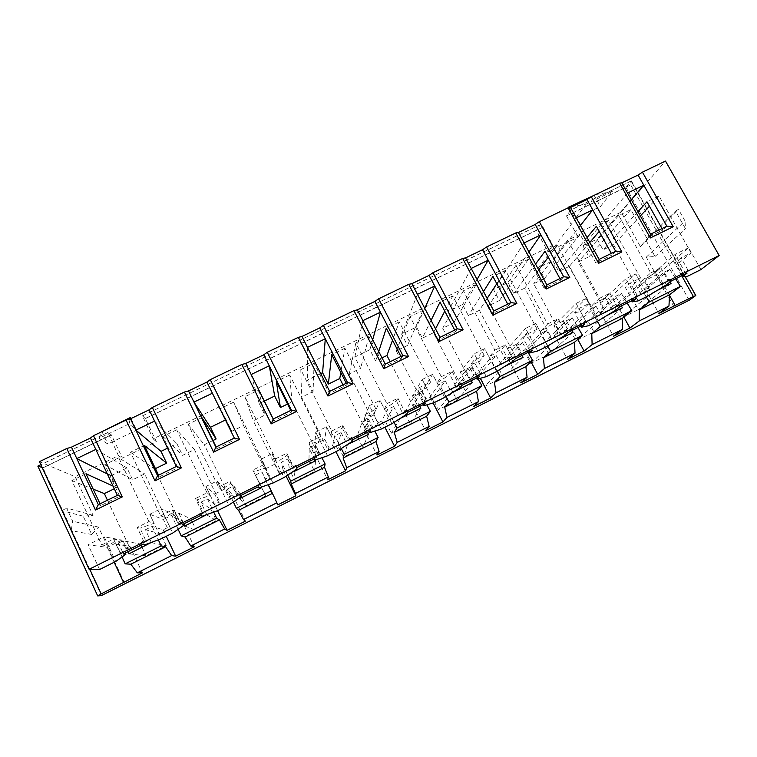 <?xml version="1.0" encoding="UTF-8"?>
<svg xmlns="http://www.w3.org/2000/svg" width="757" height="757" viewBox="0 0 757 757"><rect width="100%" height="100%" fill="white"/><g stroke="black" fill="none" stroke-linecap="round" stroke-linejoin="round"><path stroke-width="0.57" stroke-dasharray="3.79 2.84" d="M540.138 224.791L142.448 415.839L153.179 438.861L552.856 245.221L542.968 227.119L540.337 224.611L536.372 230.431L145.335 418.593L156.387 441.691L122.407 458.174L111.402 434.915L42.591 468.025L37.85 466.113M142.534 415.886L145.335 418.593M695.494 295.732L631.101 181.074L570.731 210.086L566.482 215.934L625.935 187.339L631.442 180.942L630.723 184.888L681.745 275.794M673.739 306.348L646.279 257.125L655.023 256.5L645.939 240.243L640.422 246.631L621.175 212.121L583.59 230.336L573.674 212.348L570.731 210.086M86.005 473.75L71.858 480.61L101.76 544.964L108.45 545.929L104.201 536.798L121.877 540.082L125.776 548.418L129.949 546.336L116.332 544.179L123.079 540.829L140.49 544.009L141.048 545.201M125.776 548.418L130.327 549.071L140.49 544.009M123.079 540.829L127.98 551.711M128.945 553.85L146.035 555.827L166.294 545.702L160.721 533.931L170.798 528.916L144.663 473.891L132.617 479.777L127.006 467.911L110.891 475.756L116.493 487.659L114.288 488.738M142.042 547.32L146.035 555.827M151.4 542.655L166.294 545.702M151.296 542.447L145.476 529.711L160.721 533.931M145.476 529.711L152.176 526.38L163.171 529.805L167.306 527.743L170.798 528.916M152.176 526.38L158.345 539.836M163.171 529.805L166.247 536.278M122.066 556.963L116.332 544.179M129.949 546.336L142.373 572.869M107.456 500.216L130.327 549.071M71.858 480.61L93.187 489.136M101.76 544.964L113.616 539.098L116.815 539.684L108.45 545.929M113.616 539.098L120.013 552.818L123.117 553.178L116.815 539.684M120.013 552.818L122.388 551.645L124.839 551.948L123.117 553.178M146.319 541.615L143.461 542.665L141.266 542.239L143.622 541.066L146.319 541.615L139.998 528.187L137.197 527.411L148.93 521.592L154.05 523.305L139.998 528.187M143.622 541.066L137.197 527.411M167.306 527.743L163.389 519.482L149.763 514.258L154.05 523.305M148.93 521.592L118.811 457.843L144.663 473.891M586.221 204.078L575.197 218.678L600.386 206.538L612.394 191.493L586.221 204.078L572.888 206.349M583.59 230.336L578.13 237.111L547.983 251.731L536.372 230.431M552.856 245.221L547.983 251.731M153.179 438.861L156.387 441.691M39.449 461.647L75.094 476.692L118.452 455.686L122.407 458.174M621.175 212.121L665.507 161.071M129.116 423.873L99.091 438.312L107.825 444.037L136.563 430.184L129.116 423.873L130.176 418.886M141.266 542.239L142.354 544.548M122.388 551.645L123.467 553.963M118.811 457.843L104.788 464.647L119.672 496.299L100.842 505.525L100.056 503.84M566.482 215.934L578.13 237.111M689.211 300.236L625.935 187.339M101.457 595.551L42.591 468.025M192.429 522.198L196.451 530.619L216.426 520.627L210.815 508.978L220.751 504.03L194.445 449.563L182.56 455.373L176.901 443.621L167.543 448.182M155.431 468.621L154.674 468.999L180.838 523.91L190.859 518.923L191.426 520.097M309.547 461.25L308.97 460.095L318.64 455.279L291.984 401.891L287.575 404.049M264.325 401.078L259.216 403.557L264.931 415.11L253.283 420.807L279.806 474.62L289.553 469.766L295.221 481.225L314.647 471.507L310.559 463.293M382.03 357.881L375.661 360.994L369.87 349.706L354.815 357.03L360.597 368.356L349.251 373.901L376.106 426.655L385.587 421.933L391.322 433.165L410.237 423.712L406.102 415.659M405.705 414.883L404.484 412.518L413.899 407.834L390.148 361.742M479.38 310.304L468.413 315.66L462.555 304.588L447.889 311.733L453.736 322.832L442.694 328.235L469.842 379.967L479.077 375.368L484.877 386.382L503.291 377.175L497.481 366.208L506.641 361.638L479.38 310.304L487.148 298.428M569.434 266.294L558.751 271.508L552.837 260.645L538.549 267.6L544.453 278.5L533.694 283.761L561.126 334.509L570.116 330.024L575.973 340.83L593.914 331.859L588.038 321.1L596.97 316.653L569.434 266.294L589.779 242.448M613.596 244.71L603.055 249.867L597.103 239.098L583.004 245.968L588.937 256.755L578.32 261.95L605.874 312.215L614.75 307.796L620.636 318.498L638.34 309.651L632.445 298.987L641.255 294.596L613.596 244.71L640.365 215.963M524.705 288.152L513.88 293.442L507.985 282.475L493.517 289.524L499.393 300.52L488.492 305.847L515.782 357.086L524.894 352.544L530.723 363.455L548.901 354.371L543.062 343.508L552.099 339.004L524.705 288.152L538.662 269.833M452.866 392.221L451.295 389.212L460.578 384.584L433.458 332.749L422.349 338.18L416.52 326.996L401.655 334.234L407.474 345.447L396.28 350.917L423.286 403.159L432.644 398.494L438.417 409.622L457.077 400.292L452.913 392.315M320.722 373.627L307.333 380.137L313.086 391.577L301.589 397.198L328.283 450.481L337.896 445.684L343.602 457.039L362.764 447.453L358.648 439.315M357.626 437.291L357.049 436.146L366.587 431.395L342.978 384.849M242.126 497.415L246.176 505.752L265.877 495.901L260.228 484.366L270.031 479.484L243.546 425.566L231.822 431.291L226.125 419.662L225.463 419.984M212.982 440.498L204.314 444.738L230.667 499.1L240.546 494.17L241.114 495.343M144.388 445.447L130.459 452.203L160.626 515.801L165.357 517.693L161.071 508.666L173.684 514.363L177.621 522.614L181.737 520.57L172.18 516.454L178.822 513.151L190.859 518.923M177.621 522.614L180.838 523.91M178.822 513.151L183.828 523.882M184.812 525.992L196.451 530.619M206.926 514.968L216.426 520.627M206.737 514.58L200.889 502.203L210.815 508.978M200.889 502.203L207.475 498.929L214.486 504.266L218.565 502.241L220.751 504.03M207.475 498.929L213.72 512.063M214.486 504.266L217.581 510.672M178.141 529.285L172.18 516.454M181.737 520.57L194.246 546.819M130.459 452.203L154.674 468.999M160.626 515.801L172.284 510.019L174.498 511.079L165.357 517.693M172.284 510.019L178.747 523.579L180.847 524.421L174.498 511.079M178.747 523.579L181.074 522.425L182.73 523.106L180.847 524.421M203.69 513.038L201.069 513.975L199.659 513.17L201.977 512.016L203.69 513.038L197.312 499.762L195.495 498.522L207.04 492.798L210.247 495.419L197.312 499.762M201.977 512.016L195.495 498.522M218.565 502.241L214.61 494.056L205.932 486.477L210.247 495.419M207.04 492.798L176.674 429.796L194.445 449.563M199.659 513.17L200.756 515.451M181.074 522.425L182.172 524.715M176.674 429.796L162.878 436.486L177.876 467.769L159.358 476.853L158.563 475.178M201.845 417.59L188.143 424.242L218.555 487.092L221.385 489.893L217.06 480.969L224.772 489.013L228.728 497.179L232.787 495.163L227.185 489.145L233.724 485.899L240.546 494.17M228.728 497.179L230.667 499.1M233.724 485.899L239.496 497.841M239.837 498.56L246.176 505.752M261.619 487.697L265.877 495.901M261.326 487.101L255.459 475.112L260.228 484.366M255.459 475.112L261.95 471.885L265.082 479.086L269.104 477.09L270.031 479.484M261.95 471.885L268.243 484.688M265.082 479.086L277.743 504.891M233.355 501.986L227.185 489.145M232.787 495.163L245.391 521.138M188.143 424.242L204.314 444.738M218.555 487.092L230.024 481.405L231.273 482.919L221.385 489.893M230.024 481.405L236.534 494.804L237.679 496.109L231.273 482.919M236.534 494.804L238.834 493.668L239.723 494.728L237.679 496.109M260.171 484.906L257.768 485.739L257.115 484.565L259.396 483.43L260.171 484.906L252.866 470.088L264.231 464.457L265.584 467.968L253.746 471.781M259.396 483.43L252.866 470.088M269.104 477.09L261.241 459.12L265.584 467.968M264.231 464.457L233.629 402.185L243.546 425.566M257.115 484.565L258.222 486.817M238.834 493.668L239.931 495.93M233.629 402.185L220.041 408.771L235.172 439.694L216.937 448.627L216.133 446.98M290.754 410.426L291.559 412.054L273.618 420.854L258.411 390.167L244.918 396.715L275.567 458.837L276.551 462.527L272.198 453.698L275.141 464.022L279.125 472.094L283.127 470.106L281.358 462.253L287.802 459.054L289.553 469.766M279.125 472.094L279.806 474.62M287.802 459.054L293.792 471.053M294.038 471.535L295.221 481.225M315.48 460.843L314.647 471.507M315.063 460.01L309.206 448.428L308.97 460.095M309.206 448.428L315.603 445.248L314.978 454.257L318.943 452.289L318.64 455.279M315.603 445.248L321.924 457.711M314.978 454.257L327.715 479.796M287.726 475.074L281.358 462.253M283.127 470.106L286.108 476.144M244.918 396.715L253.283 420.807M275.567 458.837L286.856 453.244L287.177 455.203L276.551 462.527M286.856 453.244L293.413 466.492L293.631 468.242L287.177 455.203M293.413 466.492L295.675 465.366L295.817 466.785L293.631 468.242M315.764 457.209L313.587 457.938L313.672 456.405L315.915 455.288L315.764 457.209L309.291 444.236L309.339 442.107L320.523 436.562L320.088 440.924L309.291 444.236M315.915 455.288L309.339 442.107M318.943 452.289L314.94 444.274L315.707 432.181L320.088 440.924M320.523 436.562L289.704 374.999L291.984 401.891M313.672 456.405L314.789 458.638M295.675 465.366L296.782 467.608M289.704 374.999L276.324 381.49M346.261 383.241L347.075 384.84L329.409 393.508L314.089 363.171L300.813 369.615L331.68 431.036L330.885 435.568L326.504 426.844L324.819 439.372L328.822 447.368L332.768 445.4L334.726 435.758L341.076 432.607L337.896 445.684M328.822 447.368L328.283 450.481M341.076 432.607L347.274 444.633M347.416 444.917L343.602 457.039M368.545 434.376L362.764 447.453M367.505 432.37L362.158 422.141L357.049 436.146M362.158 422.141L368.46 419.009L364.183 429.768L368.082 427.828L366.587 431.395M368.46 419.009L374.791 431.093M364.183 429.768L376.995 455.052M341.284 448.532L334.726 435.758M332.768 445.4L335.909 451.655M300.813 369.615L301.589 397.198M331.68 431.036L342.798 425.519L342.221 427.913L330.885 435.568M342.798 425.519L349.403 438.615L348.712 440.801L342.221 427.913M349.403 438.615L351.627 437.508L351.04 439.278L348.712 440.801M370.514 429.938L368.536 430.563L369.35 428.689L371.555 427.591L370.514 429.938L363.994 417.116L364.931 414.552L375.945 409.092L373.759 414.297L363.994 417.116M371.555 427.591L364.931 414.552M368.082 427.828L364.06 419.898L369.359 405.648L373.759 414.297M375.945 409.092L344.899 348.239L340.792 372.472M369.35 428.689L370.466 430.894M351.627 437.508L352.743 439.722M344.899 348.239L331.727 354.626M400.917 356.471L401.74 358.052L384.338 366.577L368.924 336.591L355.837 342.94L386.922 403.651L384.405 409.017L379.986 400.387L373.797 415.063L377.838 422.974L381.727 421.034L387.3 409.66L393.555 406.547L385.587 421.933M377.838 422.974L376.106 426.655M393.555 406.547L399.942 418.574M400.008 418.697L391.322 433.165M420.826 408.307L410.237 423.712M419.766 406.329L414.334 396.233L404.484 412.518M414.334 396.233L420.542 393.157L412.707 405.62L416.558 403.699L413.899 407.834M420.542 393.157L426.853 404.834M412.707 405.62L425.604 430.648M394.028 422.368L387.3 409.66M381.727 421.034L384.887 427.232M355.837 342.94L349.251 373.901M386.922 403.651L397.87 398.229L396.413 401.04L384.405 409.017M397.87 398.229L404.522 411.174L402.961 413.776L396.413 401.04M404.522 411.174L406.708 410.086L405.421 412.187L402.961 413.776M424.422 403.084L422.652 403.613L424.157 401.399L426.323 400.321L424.422 403.084L417.864 390.404L419.662 387.433L430.506 382.058L426.636 388.067L417.864 390.404M426.323 400.321L419.662 387.433M416.558 403.699L412.508 395.854L422.198 379.512L426.636 388.067M430.506 382.058L399.251 321.886L392.523 340.234M424.157 401.399L425.283 403.585M406.708 410.086L407.834 412.272M399.251 321.886L386.288 328.178M454.73 330.109L455.563 331.68L438.426 340.073L422.908 310.417L410.029 316.663L441.312 376.702L437.111 382.862L432.673 374.327L422.122 391.085L426.172 398.92L430.014 397.009L439.107 383.941L445.267 380.875L432.644 398.494M426.172 398.92L423.286 403.159M445.267 380.875L451.825 392.855L438.417 409.622M472.34 382.626L457.077 400.292M471.261 380.676L465.744 370.712L451.295 389.212M465.744 370.712L471.857 367.675L460.568 381.802L464.372 379.91L460.578 384.584M471.857 367.675L478.102 378.907M460.568 381.802L473.541 406.575M445.996 396.573L439.107 383.941M430.014 397.009L433.099 402.961M410.029 316.663L396.28 350.917M441.312 376.702L452.09 371.356L449.79 374.573L437.111 382.862M452.09 371.356L458.789 384.159L456.376 387.168L449.79 374.573M458.789 384.159L460.937 383.089L458.979 385.521L456.376 387.168M477.516 376.636L475.945 377.071L478.112 374.535L480.26 373.466L477.516 376.636L470.911 364.098L473.551 360.729L484.225 355.44L478.717 362.225L470.911 364.098M480.26 373.466L473.551 360.729M464.372 379.91L460.294 372.132L474.26 353.756L478.717 362.225M484.225 355.44L452.781 295.94L444.775 311.184M435.512 328.841L433.458 332.749M478.112 374.535L479.247 376.693M460.937 383.089L462.073 385.247M452.781 295.94L440.006 302.128M507.729 304.144L508.562 305.696L491.69 313.966L476.077 284.641L463.388 290.792L494.87 350.16L489.05 357.096L484.584 348.655L469.775 367.429L473.854 375.188L477.639 373.305L490.148 358.6L496.223 355.582L479.077 375.368M473.854 375.188L469.842 379.967M496.223 355.582L502.885 367.4L484.877 386.382M502.885 367.4L504.38 366.653M523.096 357.313L503.291 377.175M521.999 355.393L516.406 345.57L497.481 366.208M516.406 345.57L522.434 342.571L507.786 358.307L511.533 356.433L506.641 361.638M522.434 342.571L528.045 352.383M507.786 358.307L520.825 382.834M497.198 371.138L490.148 358.6M477.639 373.305L480.279 378.311M463.388 290.792L442.694 328.235M494.87 350.16L505.487 344.899L502.364 348.504L489.05 357.096M505.487 344.899L512.215 357.559L508.988 360.966L502.364 348.504M512.215 357.559L514.334 356.5L508.988 360.966M529.805 350.595L528.424 350.926L531.253 348.078L533.363 347.028L529.805 350.595L523.172 338.18L526.617 334.433L537.129 329.219L530.042 336.761L523.172 338.18M533.363 347.028L526.617 334.433M511.533 356.433L507.436 348.74L525.557 328.387L530.042 336.761M537.129 329.219L505.496 270.381L496.791 283.695M531.253 348.078L532.398 350.207M514.334 356.5L515.479 358.638M505.496 270.381L492.921 276.475M559.934 278.576L560.767 280.109L544.151 288.256L528.443 259.254L515.952 265.319L547.614 324.024L540.214 331.708L535.719 323.362L516.794 344.094L520.892 351.778L524.629 349.923L540.46 333.619L546.45 330.648L524.894 352.544M520.892 351.778L515.782 357.086M546.45 330.648L553.206 342.306L530.723 363.455M553.206 342.306L555.941 340.943M573.125 332.37L548.901 354.371M572.008 330.468L566.331 320.779L543.062 343.508M566.331 320.779L572.273 317.826L554.37 335.124L558.07 333.279L552.099 339.004M572.273 317.826L577.96 327.507M554.37 335.124L567.466 359.405M547.642 346.053L540.46 333.619M524.629 349.923L530.969 361.78M515.952 265.319L488.492 305.847M547.614 324.024L558.07 318.839L554.152 322.823L540.214 331.708M558.07 318.839L564.836 331.358L560.814 335.152L554.152 322.823M564.836 331.358L566.927 330.317L560.814 335.152M581.319 324.933L580.127 325.179L583.59 322.018L585.663 320.987L581.319 324.933L574.648 312.66L578.878 308.534L589.239 303.396L580.61 311.676L574.648 312.66M585.663 320.987L578.878 308.534M558.07 333.279L553.954 325.661L576.096 303.396L580.61 311.676M589.239 303.396L557.426 245.202L548.295 257.191M583.59 322.018L584.735 324.128M566.927 330.317L568.072 332.437M557.426 245.202L545.04 251.21M611.353 253.387L612.195 254.91L595.825 262.934L580.032 234.244L567.722 240.215L599.563 298.277L590.63 306.699L586.117 298.438L563.18 321.082L567.296 328.689L570.986 326.854L590.044 309.007L595.948 306.074L570.116 330.024M567.296 328.689L561.126 334.509M595.948 306.074L602.799 317.58L575.973 340.83M602.799 317.58L606.745 315.612M622.434 307.787L593.914 331.859M621.298 305.913L615.545 296.347L588.038 321.1M615.545 296.347L621.402 293.442L600.329 312.253L603.972 310.436L596.97 316.653M621.402 293.442L627.165 302.989M600.329 312.253L613.492 336.297M597.32 321.271L590.044 309.007M570.986 326.854L577.79 339.41M567.722 240.215L533.694 283.761M599.563 298.277L609.858 293.177L605.165 297.529L590.63 306.699M609.858 293.177L616.662 305.554L611.864 309.717L605.165 297.529M616.662 305.554L618.724 304.532L611.864 309.717M632.076 299.649L631.064 299.81L635.132 296.356L637.176 295.344L632.076 299.649L625.367 287.509L630.354 283.023L640.554 277.961L630.439 286.95L625.367 287.509M637.176 295.344L630.354 283.023M603.972 310.436L599.837 302.885L625.907 278.756L630.439 286.95M640.554 277.961L608.581 220.401L599.194 231.415M635.132 296.356L636.287 298.447M618.724 304.532L619.879 306.623M608.581 220.401L596.374 226.324M662.006 228.576L662.858 230.081L646.724 237.982L630.855 209.613L618.724 215.49L650.727 272.927L640.318 282.049L635.776 273.873L608.95 298.372L613.085 305.904L616.718 304.087L638.917 284.746L644.737 281.859L614.75 307.796M613.085 305.904L605.874 312.215M644.737 281.859L651.673 293.205L620.636 318.498M651.673 293.205L656.802 290.65M671.033 283.553L638.34 309.651M670.021 281.907L664.059 272.265L632.445 298.987M664.059 272.265L669.831 269.397L645.674 289.685L649.279 287.887L641.255 294.596M669.831 269.397L675.67 278.822M645.674 289.685L658.902 313.493M646.298 296.848L638.917 284.746M616.718 304.087L623.882 317.098M618.724 215.49L578.32 261.95M650.727 272.927L660.87 267.893L655.439 272.605L640.318 282.049M660.87 267.893L667.712 280.137L662.167 284.66L655.439 272.605M667.712 280.137L669.746 279.125L662.167 284.66M682.076 274.744L687.924 270.079L682.076 274.744L675.339 262.736L681.063 257.891L691.122 252.904L679.549 262.584L675.339 262.736M687.924 270.079L681.063 257.891M649.279 287.887L645.125 280.412L674.989 254.475L679.549 262.584M691.122 252.904L658.987 195.968L649.44 206.216M114.175 562.252L107.239 547.339L88.115 544.756L104.201 536.798L115.689 561.495M99.583 569.519L88.115 544.756M124.243 582.303L98.552 527.099L91.72 534.47L83.232 516.198L93.083 515.347L75.094 476.692M93.083 515.347L66.569 508.013L72.672 521.213L71.243 530.543M98.552 527.099L72.672 521.213M700.935 269.596L688.605 247.747L657.691 274.176L645.125 280.412M669.529 295.381L657.691 274.176M646.279 257.125L685.009 220.949L678.433 209.32L675.528 211.118L685.473 228.718L685.009 220.949M640.422 246.631L678.433 209.32M685.908 271.082L687.063 273.145M669.746 279.125L670.901 281.197M658.987 195.968L646.961 201.797M118.452 455.686L107.891 432.455L111.402 434.915M91.72 534.47L71.309 530.676M83.232 516.198L61.998 510.663M62.055 510.625L66.569 508.013M645.939 240.243L675.528 211.118M655.023 256.5L685.473 228.718M666.87 226.192L662.858 230.081M631.253 199.697L597.103 239.098M637.952 211.657L603.055 249.867M627.534 193.054L583.004 245.968M650.566 234.178L646.724 237.982M630.855 209.613L588.937 256.755M638.16 300.898L625.907 278.756L635.776 273.873L648.03 295.978M608.95 298.372L599.837 302.885M665.261 282.768L666.406 284.812M681.243 274.81L681.783 275.775M688.605 247.747L674.998 254.475L687.309 276.39M109.093 435.881L42.912 467.722L42.137 467.466M615.668 251.277L612.195 254.91M580.43 225.491L552.837 260.645M587.063 237.509L558.751 271.508M576.2 217.808L538.549 267.6M599.118 259.386L595.825 262.934M580.032 234.244L544.453 278.5M576.096 303.396L586.117 298.438L598.304 320.779M563.18 321.082L553.954 325.661M576.105 303.396L588.293 325.775M614.845 307.881L615.98 309.954M631.064 299.81L631.593 300.784M563.681 276.74L560.767 280.109M529.011 252.015L507.985 282.475M535.549 264.079L513.88 293.442M524.081 242.931L493.517 289.524M546.876 284.973L544.151 288.256M528.443 259.254L499.393 300.52M537.688 351.011L525.557 328.387L535.719 323.362L547.85 345.949M516.794 344.094L507.436 348.74M563.672 333.373L564.798 335.465M580.127 325.179L580.666 326.163M510.89 302.601L508.562 305.696M477.061 279.494L462.555 304.588M483.496 291.559L468.413 315.66M471.176 268.442L447.889 311.733M493.829 310.957L491.69 313.966M476.077 284.641L453.736 322.832M486.325 376.636L474.27 353.756L484.584 348.655L496.639 371.488M469.775 367.429L460.294 372.132M511.723 359.244L512.839 361.363M528.424 350.926L528.963 351.92M457.294 328.85L455.563 331.68M424.791 308.373L416.52 326.996M431.074 320.372L422.349 338.18M417.448 294.35L401.655 334.234M439.959 337.338L438.426 340.073M422.908 310.417L407.474 345.447M434.196 402.629L422.207 379.503L432.673 374.327L444.662 397.416M422.122 391.085L412.508 395.854M458.979 385.521L460.095 387.65M475.945 377.071L476.475 378.074M402.856 355.516L401.74 358.052M372.681 339.713L369.87 349.706M378.746 351.485L375.661 360.994M362.877 320.656L354.815 357.03M385.247 364.145L384.338 366.577M368.924 336.591L360.597 368.356M381.282 429.03L369.369 405.648L379.986 400.387L391.908 423.721M373.797 415.063L364.06 419.898M405.421 412.187L406.537 414.353M422.652 403.613L423.172 404.626M347.558 382.607L347.075 384.84M307.456 347.378L307.333 380.137M329.673 391.36L329.409 393.508M314.089 363.171L313.086 391.577M327.554 455.818L315.716 432.181L326.504 426.844L338.341 450.443M324.819 439.372L314.94 444.274M351.04 439.278L352.147 441.463M368.536 430.563L369.056 431.594M291.379 410.124L291.559 412.054M251.163 374.516L259.216 403.557M273.22 419.018L273.618 420.854M258.411 390.167L264.931 415.11M273.003 483.032L261.25 459.12L272.198 453.698M275.141 464.022L265.13 468.99M272.189 453.708L283.96 477.563M295.817 466.785L296.914 468.999M313.587 457.938L314.098 458.979M234.31 438.076L235.172 439.694M212.376 393.224L226.125 419.662M220.041 408.771L231.822 431.291M215.859 447.113L216.937 448.627M217.609 510.663L205.942 486.477L217.06 480.969L228.737 505.108M224.772 489.013L214.61 494.056M239.723 494.728L240.234 495.778M257.768 485.739L258.856 487.962M176.324 466.482L177.876 467.769M154.56 421.091L176.901 443.621M162.878 436.486L182.56 455.373M157.57 475.67L159.358 476.853M149.763 514.258L161.071 508.666L172.653 533.079M173.684 514.363L163.389 519.482M149.782 514.258L161.355 538.719M182.73 523.106L183.241 524.175M201.069 513.975L202.147 516.227M117.392 495.352L119.672 496.299M95.808 449.421L127.006 467.911M104.788 464.647L132.617 479.777M107.343 473.967L110.891 475.756M98.334 504.682L100.842 505.525M113.039 486.079L116.493 487.659M121.877 540.082L107.239 547.339M124.839 551.948L125.34 553.026M143.461 542.665L144.54 544.945M99.091 438.312L101.552 431.831M101.779 431.225L107.825 444.037M131.008 418.545L136.563 430.184M569.141 207.692L575.197 218.678M593.952 194.956L600.386 206.538M595.551 194.663L612.394 191.493M542.968 227.119L143.773 419.198M630.723 184.888L573.674 212.348M108.005 432.484L37.945 466.161L97.776 595.929M89.799 569.292L42.912 467.722M540.337 224.611L142.448 415.839M631.291 180.895L570.948 209.897M631.442 180.942L685.17 276.589M107.891 432.455L40.84 464.675"/><path stroke-width="1.14" d="M675.67 278.822L680.373 286.401L649.374 301.892L639.419 309.812L639.182 320.987L668.961 306.046L658.902 313.493L693.365 296.498L695.494 295.732L689.211 300.236L101.457 595.551L97.7 595.91L101.164 593.895L89.799 569.292M127.98 551.711L128.945 553.85L151.296 542.447M141.048 545.201L142.042 547.32M158.345 539.836L161.118 545.892L125.16 563.861L130.819 564.192L137.31 572.822L142.373 572.869L101.164 593.895M166.247 536.278L175.662 556.149L171.64 555.591L165.641 546.772L161.118 545.892M125.16 563.861L122.066 556.963M639.182 320.987L629.909 328.055L613.492 336.297L622.32 329.446L592.125 344.596L584.111 351.049L567.466 359.405L575.027 353.178L544.406 368.545L537.688 374.365L520.825 382.834L527.071 377.241L496.024 392.826L490.631 397.993L473.541 406.575L478.443 401.645L446.952 417.448L442.93 421.942L425.604 430.648L429.124 426.399L397.188 442.419L394.577 446.223L376.995 455.052L379.096 451.494L346.706 467.75L345.542 470.845L327.715 479.796L328.349 476.957L295.495 493.45L295.817 495.816L277.743 504.891L276.873 502.79L243.536 519.52L245.391 521.138L227.062 530.335L224.64 529.001L190.811 545.977L194.246 546.819L175.662 556.149M171.64 555.591L137.31 572.822M165.641 546.772L130.819 564.192M125.34 553.026L125.908 554.238L115.689 561.495L99.583 569.519L89.127 569.283L719.15 255.516L665.507 161.071L642.428 172.151L673.21 226.74L650.301 237.963L619.595 183.109L591.255 196.716L621.876 251.911L598.626 263.304L568.081 207.844L539.306 221.659L569.766 277.459L546.157 289.042L515.772 232.957L486.562 246.981L516.842 303.415L492.873 315.167L462.669 258.459L433.004 272.7L463.104 329.768L438.757 341.7L408.742 284.348L378.614 298.807L408.525 356.528L383.79 368.659L353.973 310.644L323.371 325.33L353.074 383.714L327.951 396.034L298.343 337.348L267.259 352.27L296.753 411.335L271.224 423.854L241.833 364.486L210.257 379.645L239.524 439.401L213.588 452.118L184.424 392.05L152.337 407.455L181.368 467.921L155.005 480.846L126.088 420.059L93.48 435.71L122.265 496.904L95.477 510.038L66.796 448.523L39.449 461.647L89.127 569.283M125.908 554.238L123.467 553.963L142.354 544.548L144.54 544.945L161.355 538.719L172.653 533.079L183.809 525.367L182.172 524.715L200.756 515.451L202.147 516.227L217.609 510.663L228.737 505.108L240.811 496.961L239.931 495.93L258.222 486.817L258.856 487.962L273.003 483.032L283.96 477.563L296.914 468.999L296.782 467.608L314.789 458.638L314.685 460.142L327.554 455.818L338.341 450.443L352.147 441.463L352.743 439.722L370.466 430.894L369.643 432.739L381.282 429.03L391.908 423.721L406.537 414.353L407.834 412.272L425.283 403.585L423.759 405.761L434.196 402.629L444.662 397.416L460.095 387.65L462.073 385.247L479.247 376.693L477.061 379.2L486.325 376.636L496.639 371.488L512.839 361.363L515.479 358.638L532.398 350.207L529.55 353.027L537.688 351.011L547.85 345.949L564.798 335.465L568.072 332.437L584.735 324.128L581.262 327.261L588.293 325.775L598.304 320.779L615.98 309.954L619.879 306.623L636.287 298.447L632.199 301.863L638.16 300.898L648.03 295.978L666.406 284.812L670.901 281.197L687.063 273.145L682.379 276.854L687.309 276.39L700.935 269.596L719.15 255.516M93.187 489.136L104.352 493.592L107.456 500.216M107.343 473.967L76.807 458.581L98.334 504.682L117.392 495.352L95.808 449.421L76.807 458.581L71.47 447.141L66.796 448.523M71.47 447.141L90.452 438.029L95.808 449.421M93.48 435.71L90.452 438.029M167.543 448.182L161.014 451.361L135.863 430.108L157.57 475.67L176.324 466.482L154.56 421.091L135.863 430.108L130.478 418.81L126.088 420.059M130.478 418.81L149.157 409.83L154.56 421.091M152.337 407.455L149.157 409.83M225.463 419.984L210.446 427.298L193.972 402.09L215.859 447.113L234.31 438.076L212.376 393.224L193.972 402.09L188.54 390.924L184.424 392.05M188.54 390.924L206.926 382.086L212.376 393.224M210.257 379.645L206.926 382.086M251.163 374.516L273.22 419.018L291.379 410.124L269.274 365.782L251.163 374.516L245.694 363.474L241.833 364.486M245.694 363.474L263.786 354.787L269.274 365.782L274.687 396.034L264.325 401.078M267.259 352.27L263.786 354.787M307.456 347.378L329.673 391.36L347.558 382.607L325.292 338.776L307.456 347.378L301.948 336.458L298.343 337.348M301.948 336.458L319.766 327.904L325.292 338.776L322.596 372.709L320.722 373.627M323.371 325.33L319.766 327.904M362.877 320.656L385.247 364.145L402.856 355.516L380.43 312.196L362.877 320.656L357.323 309.868L353.973 310.644M357.323 309.868L374.866 301.437L380.43 312.196L372.681 339.713M378.614 298.807L374.866 301.437M417.448 294.35L439.959 337.338L457.294 328.85L434.726 286.014L417.448 294.35L411.855 283.676L408.742 284.348M411.855 283.676L429.124 275.387L434.726 286.014L424.791 308.373M433.004 272.7L429.124 275.387M471.176 268.442L493.829 310.957L510.89 302.601L488.189 260.238L471.176 268.442L465.546 257.891L462.669 258.459M465.546 257.891L482.559 249.725L488.189 260.238L477.061 279.494M486.562 246.981L482.559 249.725M524.081 242.931L546.876 284.973L563.681 276.74L540.848 234.85L524.081 242.931L518.431 232.503L515.772 232.957M518.431 232.503L535.18 224.451L540.848 234.85L529.011 252.015M539.306 221.659L535.18 224.451M576.2 217.808L599.118 259.386L615.668 251.277L592.712 209.85L576.2 217.808L570.513 207.484L568.081 207.844M570.513 207.484L587.006 199.564L592.712 209.85L580.43 225.491M591.255 196.716L587.006 199.564M627.534 193.054L650.566 234.178L666.87 226.192L643.8 185.219L627.534 193.054L621.809 182.853L619.595 183.109M621.809 182.853L638.066 175.047L643.8 185.219L631.253 199.697M642.428 172.151L638.066 175.047M100.056 503.84L86.005 473.75L113.039 486.079M161.014 451.361L166.654 463.142L155.431 468.621M191.426 520.097L192.429 522.198M287.575 404.049L280.412 407.54L274.687 396.034M310.559 463.293L309.547 461.25M390.148 361.742L386.922 355.487L382.03 357.881M406.102 415.659L405.705 414.883M342.978 384.849L339.77 378.538L328.358 384.111L322.596 372.709M358.648 439.315L357.626 437.291M210.446 427.298L216.124 438.965L212.982 440.498M241.114 495.343L242.126 497.415M114.288 488.738L104.352 493.592M183.828 523.882L184.812 525.992L206.737 514.58M213.72 512.063L216.616 518.157L181.197 535.861L185.087 537.054L190.811 545.977M224.64 529.001L219.388 519.889L216.616 518.157M217.581 510.672L227.062 530.335M181.197 535.861L178.141 529.285M219.388 519.889L185.087 537.054M158.563 475.178L144.388 445.447L166.654 463.142M239.496 497.841L239.837 498.56L261.619 487.697L261.326 487.101M268.243 484.688L271.261 490.848L236.383 508.278L238.54 510.313L243.536 519.52M276.873 502.79L271.261 490.848M236.383 508.278L233.355 501.986M272.35 493.403L238.54 510.313M216.133 446.98L201.845 417.59L216.124 438.965M293.792 471.053L294.038 471.535L315.48 460.843L315.063 460.01M321.924 457.711L325.094 463.946L290.735 481.121L291.218 483.96L295.495 493.45M328.349 476.957L324.535 467.306L325.094 463.946M290.735 481.121L287.726 475.074M286.108 476.144L295.817 495.816M324.535 467.306L291.218 483.96M280.412 407.54L276.324 381.49L290.754 410.426M347.274 444.633L368.545 434.376L367.505 432.37M374.791 431.093L378.122 437.451L344.274 454.361L343.129 458.004L346.706 467.75M379.096 451.494L375.964 441.577L378.122 437.451M344.274 454.361L341.284 448.532M335.909 451.655L345.542 470.845M375.964 441.577L343.129 458.004M340.792 372.472L339.77 378.538M328.358 384.111L331.727 354.626L346.261 383.241M399.942 418.574L420.826 408.307L419.766 406.329M426.853 404.834L430.364 411.344L397.018 428.008L394.293 432.408L397.188 442.419M429.124 426.399L426.655 416.227L430.364 411.344M397.018 428.008L394.028 422.368M384.887 427.232L394.577 446.223M426.655 416.227L394.293 432.408M392.523 340.234L386.922 355.487M378.746 351.485L386.288 328.178L400.917 356.471M452.033 392.751L472.34 382.626L471.261 380.676M478.102 378.907L481.831 385.616L448.977 402.043L444.728 407.19L446.952 417.448M478.443 401.645L476.617 391.237L481.831 385.616M448.977 402.043L445.996 396.573M433.099 402.961L442.93 421.942M476.617 391.237L444.728 407.19M444.775 311.184L435.512 328.841M431.074 320.372L440.006 302.128L454.73 330.109M504.38 366.653L523.096 357.313L521.999 355.393M528.045 352.383L532.559 360.275L500.178 376.456L494.435 382.323L496.024 392.826M527.071 377.241L525.878 366.596L532.559 360.275M500.178 376.456L497.198 371.138M480.279 378.311L490.631 397.993M525.878 366.596L494.435 382.323M496.791 283.695L487.148 298.428M483.496 291.559L492.921 276.475L507.729 304.144M555.941 340.943L573.125 332.37L572.008 330.468M577.96 327.507L582.54 335.294L550.632 351.239L543.441 357.815L544.406 368.545M575.027 353.178L574.449 342.306L582.54 335.294M550.632 351.239L547.642 346.053M530.969 361.78L537.688 374.365M574.449 342.306L543.441 357.815M548.295 257.191L538.662 269.833M535.549 264.079L545.04 251.21L559.934 278.576M606.745 315.612L622.434 307.787L621.298 305.913M627.165 302.989L631.811 310.673L600.358 326.39L591.766 333.638L592.125 344.596M622.32 329.446L622.339 318.347L631.811 310.673M600.358 326.39L597.32 321.271M577.79 339.41L584.111 351.049M622.339 318.347L591.766 333.638M599.194 231.415L589.779 242.448M587.063 237.509L596.374 226.324L611.353 253.387M656.802 290.65L671.033 283.553L670.021 281.907M668.961 306.046L669.567 294.728L680.373 286.401M649.374 301.892L646.298 296.848M623.882 317.098L629.909 328.055M649.44 206.216L640.365 215.963M669.567 294.728L639.419 309.812M123.514 582.332L114.175 562.252M675.102 305.364L669.529 295.381M637.952 211.657L646.961 201.797L662.006 228.576M71.243 530.543L62.055 510.625M650.301 237.963L650.566 234.178M666.87 226.192L673.21 226.74M681.783 275.775L682.379 276.854M42.137 467.466L37.85 466.113L97.7 595.91M598.626 263.304L599.118 259.386M615.668 251.277L621.876 251.911M631.593 300.784L632.199 301.863M546.157 289.042L546.876 284.973M563.681 276.74L569.766 277.459M580.666 326.163L581.262 327.261M492.873 315.167L493.829 310.957M510.89 302.601L516.842 303.415M528.963 351.92L529.55 353.027M438.757 341.7L439.959 337.338M457.294 328.85L463.104 329.768M476.475 378.074L477.061 379.2M383.79 368.659L385.247 364.145M402.856 355.516L408.525 356.528M423.172 404.626L423.759 405.761M327.951 396.034L329.673 391.36M347.558 382.607L353.074 383.714M369.056 431.594L369.643 432.739M271.224 423.854L273.22 419.018M291.379 410.124L296.753 411.335M314.098 458.979L314.685 460.142M213.588 452.118L215.859 447.113M234.31 438.076L239.524 439.401M240.234 495.778L240.811 496.961M155.005 480.846L157.57 475.67M176.324 466.482L181.368 467.921M183.241 524.175L183.809 525.367M95.477 510.038L98.334 504.682M117.392 495.352L122.265 496.904M101.552 431.831L130.488 417.448L131.008 418.545M130.488 417.448L130.176 418.886M572.888 206.349L568.781 207.04L569.141 207.692M568.781 207.04L595.551 194.663M681.745 275.794L693.365 296.498M685.17 276.589L695.768 295.467M40.84 464.675L37.85 466.113"/></g></svg>
